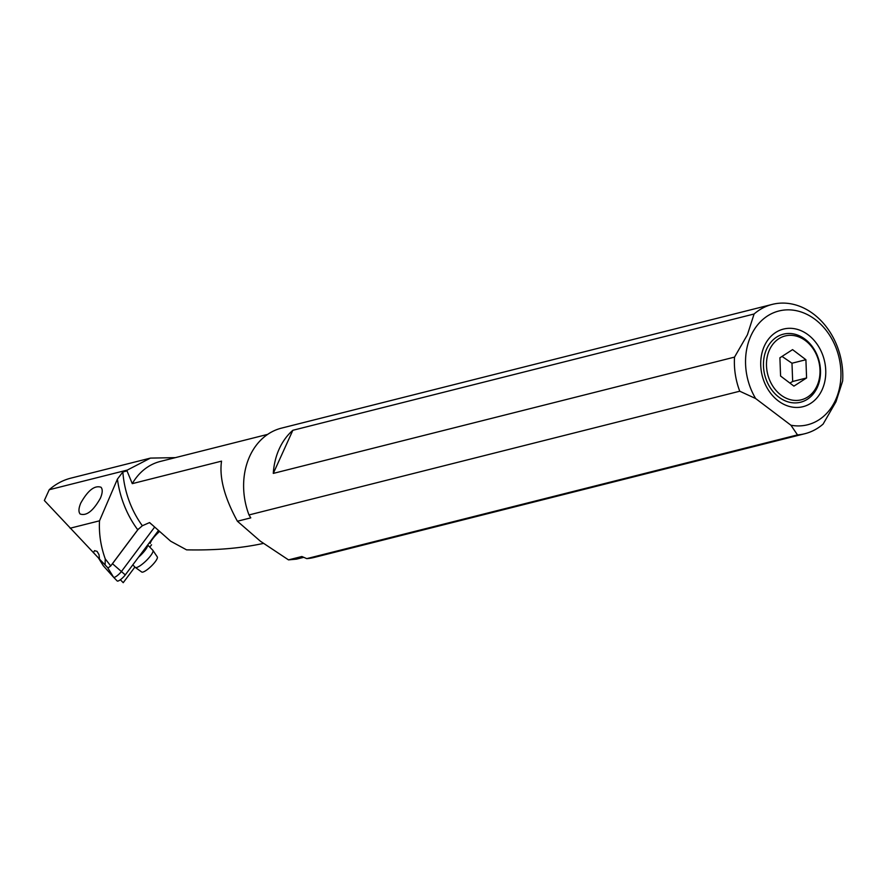<?xml version="1.0" encoding="UTF-8"?>
<svg xmlns="http://www.w3.org/2000/svg" width="887" height="887" viewBox="0 0 887 887"><rect width="100%" height="100%" fill="white"/><g stroke="black" fill="none" stroke-linecap="round" stroke-linejoin="round"><path stroke-width="1.33" d="M175.382 457.637L150.435 458.102L70.938 478.126A78.001 62.367 75.8 0 0 49.217 489.746L44.35 500.49L99.521 559.087M120.366 579.743L123.215 582.692L134.913 567.037M93.357 552.701L94.554 550.661L97.093 551.37L99.011 554.685L99.51 559.132L108.003 567.968L110.731 565.95L137.751 529.783L142.352 525.736L149.593 522.565L170.681 541.214L186.592 549.862L188.609 549.885C216.495 550.35 241.408 548.199 263.361 543.421M80.75 503.106C87.924 490.356 94.687 485.078 101.029 487.262C102.792 489.358 102.582 492.984 100.431 498.15C93.246 510.901 86.494 516.19 80.14 514.005C78.389 511.899 78.588 508.273 80.75 503.106M150.435 458.102L127.34 470.055L49.217 489.746M150.247 543.454A13.338 3.116 135.9 0 1 153.174 538.209A13.338 3.116 135.9 0 1 158.961 531.989M149.792 547.135L151.544 544.795M70.128 528.22L99.51 520.813C98.845 533.675 100.752 546.359 105.231 558.865L110.731 565.95M105.231 558.865L105.132 565.008M127.34 470.055L127.029 470.908L122.861 471.962L117.417 479.102L99.51 520.813M267.708 434.364L160.314 461.44A64.019 51.191 75.8 0 0 132.274 483.648L127.029 470.908M132.274 483.648L221.539 461.14C219.156 477.483 224.444 497.518 237.406 521.234L260.379 541.203L288.497 559.874L301.868 556.504L306.758 558.633L797.502 434.907L790.927 425.228L755.635 398.529L739.747 391.211L248.992 514.948L250.777 517.864L237.406 521.234M303.731 557.324L296.502 559.143L288.497 559.874M739.747 391.211A66.691 53.331 -104.2 0 1 734.525 357.117L747.408 334.776L754.083 313.998A66.691 53.331 -104.2 0 1 772.278 304.385L281.534 428.122A66.691 53.331 75.8 0 0 248.992 514.948M306.758 558.633A66.691 53.331 75.8 0 0 314.142 557.446L804.886 433.71A66.691 53.331 -104.2 0 1 797.502 434.907M772.278 304.385A66.691 53.331 -104.2 0 1 813.534 314.042A66.691 53.331 -104.2 0 1 842.65 380.989L835.975 401.767L823.092 424.108A66.691 53.331 -104.2 0 1 804.886 433.71M754.083 313.998L292.843 430.295A66.691 53.331 -104.2 0 0 273.285 473.403L734.525 357.117M755.635 398.529A58.686 46.933 -104.2 0 1 750.89 335.84A58.686 46.933 -104.2 0 1 815.197 319.475A58.686 46.933 -104.2 0 1 835.609 399.915A58.686 46.933 -104.2 0 1 790.927 425.228M822.127 389.726A40.015 31.999 75.8 0 0 808.212 334.876A40.015 31.999 75.8 0 0 764.361 346.03A40.015 31.999 75.8 0 0 763.13 349.09A40.015 31.999 75.8 0 0 775.637 398.695A40.015 31.999 75.8 0 0 822.127 389.726M273.285 473.403L292.843 430.295M147.619 545.039A12.274 2.872 135.9 0 1 145.923 549.142A12.274 2.872 135.9 0 1 138.516 557.202M132.795 564.853L135.223 567.347A12.274 2.872 -44.1 0 0 135.312 567.436A12.274 2.872 -44.1 0 0 142.397 564.065A12.274 2.872 -44.1 0 0 151.344 554.73A12.274 2.872 -44.1 0 0 152.919 550.372A12.274 2.872 -44.1 0 0 152.841 550.273L147.685 544.951M135.312 567.436L141.732 572.026A10.855 2.539 -44.1 0 0 148.007 569.044A10.855 2.539 -44.1 0 0 155.912 560.784A10.855 2.539 -44.1 0 0 157.309 556.925L152.919 550.372M778.853 397.143A35.092 28.062 75.8 0 0 799.42 402.487A35.092 28.062 75.8 0 0 820.353 375.556A35.092 28.062 75.8 0 0 805.119 339.244A35.092 28.062 75.8 0 0 782.279 334.477A35.092 28.062 75.8 0 0 763.507 362.251A35.092 28.062 75.8 0 0 778.853 397.143M780.926 395.037A32.93 26.333 -104.2 0 1 769.472 349.899A32.93 26.333 -104.2 0 1 805.562 340.719A32.93 26.333 -104.2 0 1 817.016 385.856A32.93 26.333 -104.2 0 1 780.926 395.037M805.906 359.723L792.568 349.633L779.906 357.783L780.582 376.033L793.92 386.122L806.582 377.962L805.906 359.723L791.98 363.226L792.668 381.477L789.896 383.073M782.035 356.419L791.98 363.226M806.582 377.962L792.668 381.477M113.625 577.282L117.217 580.985A6.397 1.497 -44.1 0 0 117.228 580.996A6.397 1.497 -44.1 0 0 120.599 579.566A6.397 1.497 -44.1 0 0 125.278 574.909L158.041 531.102M138.516 528.852L112.472 563.7A3.925 0.92 135.9 0 1 111.873 564.42M154.427 527.377L121.674 571.184A6.397 1.497 135.9 0 1 116.995 575.84A6.397 1.497 135.9 0 1 113.614 577.271A6.397 1.497 135.9 0 1 113.603 577.26L103.28 565.74A6.397 1.497 135.9 0 1 103.236 565.684A6.397 1.497 135.9 0 1 103.214 565.629M122.861 471.962A85.363 68.255 75.8 0 0 142.352 525.736M137.751 529.783A89.853 71.847 -104.2 0 1 117.417 479.102M152.265 524.916L149.448 522.62M112.472 563.7L125.278 574.909M117.228 580.996L113.614 577.271L107.582 567.536M103.236 565.684L98.446 557.956L103.28 565.74"/></g></svg>

